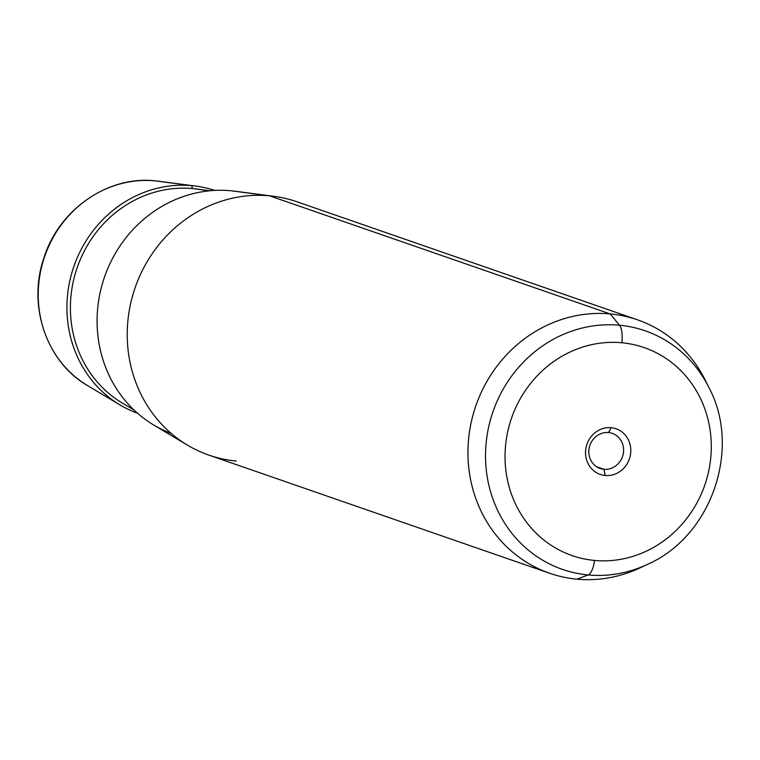 <?xml version="1.0" encoding="UTF-8"?>
<svg xmlns="http://www.w3.org/2000/svg" width="760" height="760" viewBox="0 0 760 760"><rect width="100%" height="100%" fill="white"/><g stroke="black" fill="none" stroke-linecap="round" stroke-linejoin="round"><path stroke-width="1.14" d="M603.915 469.291A18.573 17.252 -70.9 0 1 600.134 468.474A18.573 17.252 -70.9 0 1 589.332 447.269A18.573 17.252 -70.9 0 1 608.522 432.563L611.163 427.709A24.159 22.448 -70.9 0 1 630.6 453.691A24.159 22.448 -70.9 0 1 605.169 475.494L603.915 469.291A18.573 17.252 109.1 0 0 623.466 452.533A18.573 17.252 109.1 0 0 608.522 432.563A18.573 17.252 109.1 0 0 588.971 449.322A18.573 17.252 109.1 0 0 603.915 469.291L605.169 475.494A24.159 22.448 -70.9 0 1 585.732 449.512A24.159 22.448 -70.9 0 1 611.163 427.709L608.522 432.563A18.573 17.252 -70.9 0 1 612.294 433.38A18.573 17.252 -70.9 0 1 623.095 454.575A18.573 17.252 -70.9 0 1 603.915 469.291L596.657 466.773L603.915 469.291M273.837 196.298A134.111 124.602 109.1 0 0 269.524 195.814L230.784 190.741A126.008 117.078 -70.9 0 1 234.831 191.197L273.837 196.298M187.559 445.18L153.757 425.04A126.008 117.078 -70.9 0 1 103.826 279.062A126.008 117.078 -70.9 0 1 230.784 190.741L269.524 195.814A134.111 124.602 109.1 0 0 134.406 289.816A134.111 124.602 109.1 0 0 187.559 445.18A134.111 124.602 109.1 0 0 236.246 461.044M707.161 384.151A134.111 124.602 109.1 0 0 637.526 319.837A134.111 124.602 109.1 0 0 610.242 313.937A134.111 124.602 109.1 0 0 471.694 420.175A134.111 124.602 109.1 0 0 549.67 573.258A134.111 124.602 109.1 0 0 576.954 579.167A134.111 124.602 109.1 0 0 644.167 565.858M549.67 573.258L208.952 455.135A134.111 124.602 -70.9 0 1 130.976 302.052A134.111 124.602 -70.9 0 1 269.524 195.814L610.242 313.937L269.524 195.814A134.111 124.602 -70.9 0 1 296.818 201.723L637.526 319.837M155.505 180.87L155.116 180.832A110.19 102.381 -70.9 0 1 158.688 181.232A110.19 102.381 109.1 0 0 155.144 180.842L192.033 185.668L155.144 180.842A5.586 2.014 95.3 0 1 155.144 180.842A110.19 102.381 109.1 0 0 44.127 258.077A110.19 102.381 109.1 0 0 87.789 385.728A110.19 102.381 -70.9 0 1 44.127 258.077A110.19 102.381 -70.9 0 1 155.144 180.842A5.586 2.014 -84.7 0 0 155.116 180.832C107.815 175.522 58.748 209.76 43.833 258.144C27.303 305.89 46.578 362.216 87.789 385.728L119.966 404.899A117.904 109.554 109.1 0 0 137.475 413.193A117.904 109.554 -70.9 0 1 70.395 278.341A117.904 109.554 -70.9 0 1 192.033 185.668A117.904 109.554 109.1 0 0 73.245 268.318A117.904 109.554 109.1 0 0 119.966 404.899M214.719 190.418A117.904 109.554 109.1 0 0 195.823 186.095A117.904 109.554 109.1 0 0 192.033 185.668A2.793 1.007 -84.7 0 0 192.764 188.575L209.665 190.788L192.764 188.575A115.33 107.15 -70.9 0 1 196.469 188.993A115.33 107.15 109.1 0 0 192.764 188.575A115.33 107.15 109.1 0 0 76.57 269.42A115.33 107.15 109.1 0 0 122.265 403.019A115.33 107.15 -70.9 0 1 76.57 269.42A115.33 107.15 -70.9 0 1 192.764 188.575A2.793 1.007 95.3 0 1 192.033 185.668A117.904 109.554 -70.9 0 1 214.719 190.418M588.154 574.95A126.264 117.315 109.1 0 0 647.881 564.177A126.264 117.315 -70.9 0 1 588.154 574.95L576.954 579.167L588.154 574.95A126.264 117.315 -70.9 0 1 486.561 439.166A126.264 117.315 -70.9 0 1 619.495 325.242L610.242 313.937A134.111 124.602 -70.9 0 1 705.346 380.351L709.042 387.771A126.264 117.315 109.1 0 0 619.495 325.242A126.264 117.315 109.1 0 0 486.561 439.166A126.264 117.315 109.1 0 0 588.154 574.95A16.767 6.042 -84.7 0 0 594.51 560.443A110.067 102.267 -70.9 0 1 505.942 442.073A110.067 102.267 -70.9 0 1 621.822 342.76A110.067 102.267 -70.9 0 1 710.391 461.13A110.067 102.267 -70.9 0 1 594.51 560.443A16.767 6.042 95.3 0 1 588.154 574.95M640.385 567.72A134.111 124.602 -70.9 0 1 576.954 579.167A134.111 124.602 -70.9 0 1 469.043 434.938A134.111 124.602 -70.9 0 1 610.242 313.937L619.495 325.242A16.767 6.042 95.3 0 1 621.822 342.76A110.067 102.267 109.1 0 0 505.942 442.073A110.067 102.267 109.1 0 0 594.51 560.443A110.067 102.267 109.1 0 0 710.391 461.13A110.067 102.267 109.1 0 0 621.822 342.76A16.767 6.042 -84.7 0 0 619.495 325.242A126.264 117.315 -70.9 0 1 709.042 387.771C741.627 448.998 711.369 536.256 647.881 564.177L640.385 567.72M611.163 427.709A24.159 22.448 109.1 0 0 585.732 449.512A24.159 22.448 109.1 0 0 605.169 475.494A24.159 22.448 109.1 0 0 630.6 453.691A24.159 22.448 109.1 0 0 611.163 427.709M230.784 190.741A126.008 117.078 109.1 0 0 100.956 289.094A126.008 117.078 109.1 0 0 171.237 433.447M158.688 181.232L195.823 186.095M122.265 403.019L133.978 409.991M196.469 188.993L209.978 190.76"/></g></svg>
